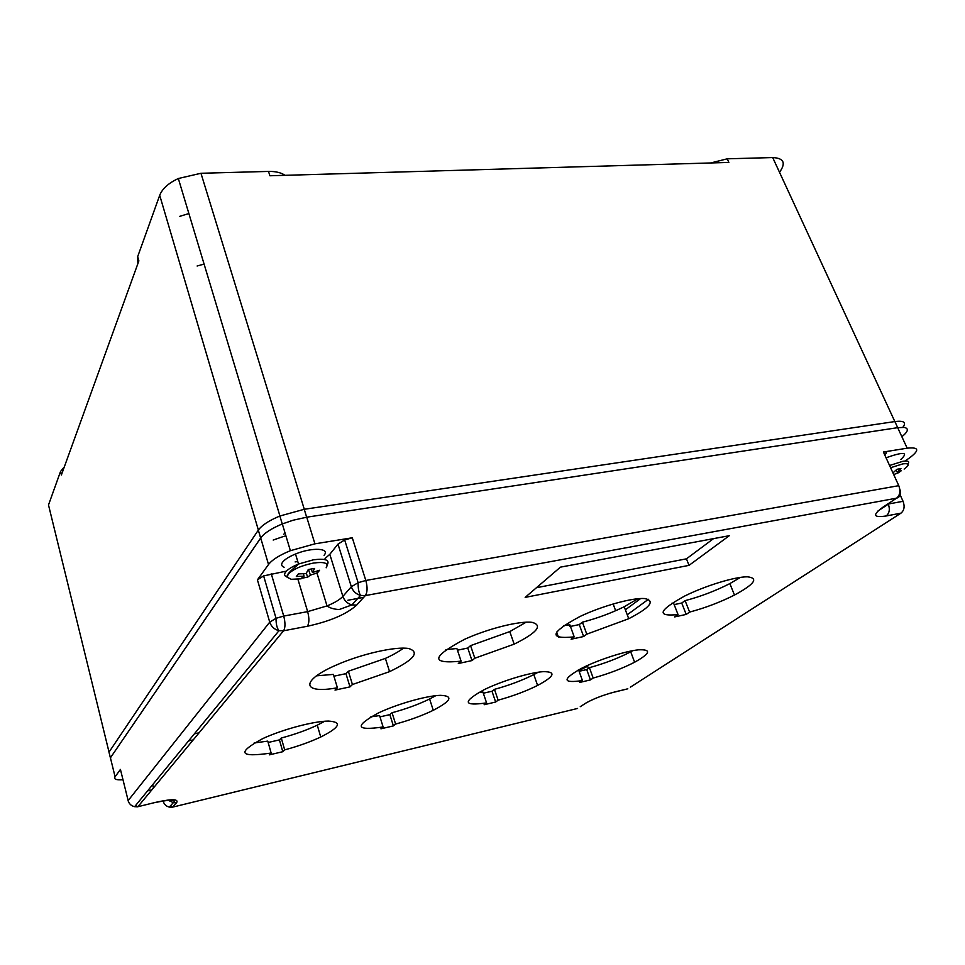 <?xml version="1.0" encoding="UTF-8"?>
<svg xmlns="http://www.w3.org/2000/svg" width="965" height="965" viewBox="0 0 965 965"><rect width="100%" height="100%" fill="white"/><g stroke="black" fill="none" stroke-linecap="round" stroke-linejoin="round"><path stroke-width="1.45" d="M64.341 466.843L60.518 471.511L48.503 504.972L109.033 752.121M285.061 175.316C281.032 172.59 275.52 171.287 268.499 171.42L200.961 173.278L178.332 178.513C168.513 183.109 162.301 188.706 159.708 195.304L137.669 256.654L137.886 263.638M60.518 471.511L61.386 474.997L138.876 260.888L137.669 256.654M613.125 603.957L615.658 610.712M558.47 637.25L556.6 632.027M197.113 266.002L204.097 264.108M273.192 540.05L283.215 536.564M284.627 536.178L285.905 535.84M268.499 171.42L269.911 175.763L728.865 162.434L727.236 158.815L772.7 157.56C783.894 158.115 786.161 163.025 779.503 172.289M306.665 517.204L304.24 509.291L894.869 421.56L304.289 509.279L279.874 516.01C269.018 520.521 261.841 525.225 258.331 530.123L260.647 538.012L110.396 757.839L111.072 760.432M347.846 600.254L363.709 597.359M710.71 162.964L727.236 158.815M179.43 216.45L188.875 213.554M899.766 488.978C901.394 493.935 900.333 496.999 896.569 498.181C900.019 495.238 900.755 491.064 898.777 485.672L883.421 452.018L907.172 448.182L897.679 427.676L306.737 517.192L314.916 543.826L352.285 537.782L344.662 539.954L337.991 544.127L329.813 554.308L325.06 558.47M120.625 770.215L120.432 769.431L115.088 776.813C113.629 779.225 116.258 780.202 122.977 779.744M285.351 571.328L263.626 575.9L257.426 579.856L268.523 564.501C272.13 559.797 279.416 555.201 290.381 550.689L314.916 543.826M111.059 760.396L110.432 757.815L260.707 537.988L268.523 564.501M902.83 427.302C906.618 422.393 903.964 420.475 894.869 421.56L897.703 427.664L904.277 427.423C909.018 428.472 908.222 431.572 901.865 436.711M306.737 517.192L293.083 520.231L282.323 523.947C271.454 528.458 264.241 533.138 260.707 537.988M907.172 448.182C919.078 446.928 919.802 450.221 909.368 458.025L905.001 461.029M883.421 452.018C887.052 451.596 887.474 452.537 884.7 454.829M689.034 565.357L729.311 535.696L560.448 567.143L525.165 597.383L689.034 565.357L686.453 558.832L536.456 587.709M586.78 634.174L628.734 618.722C650.301 607.492 655.597 600.761 644.608 598.541C632.57 597.552 602.063 605.972 579.953 616.514C550.098 632.618 548.192 639.409 574.211 636.876L571.099 639.228L583.632 636.526L586.78 634.174L582.402 622.184C597.033 618.372 610.966 613.221 624.21 606.732L638.034 598.698M461.101 661.17L458.315 663.522L471.981 660.579L474.816 658.226L514.164 644.162C537.083 632.678 543.078 625.417 532.161 622.377C520.051 620.64 488.169 628.541 464.599 639.3C431.379 656.912 430.221 664.197 461.101 661.17L456.879 648.504L445.878 649.626M335.024 690.096L349.993 686.875L352.43 684.523L389.57 671.64C413.816 659.927 420.209 652.219 408.726 648.54C395.988 646.212 362.165 653.739 337.075 664.716C299.319 680.795 302.105 694.354 337.4 687.755L335.024 690.096M393.394 725.897L395.602 724.064C409.546 720.252 422.103 715.668 433.273 710.3C451.367 700.855 453.719 695.861 440.317 695.331C426.397 695.729 397.061 704.04 378.28 713.014C354.071 726.283 355.687 730.939 383.117 726.971L380.934 728.804L393.394 725.897L389.86 714.619L379.981 716.874M686.187 614.428L689.601 612.087C705.222 607.914 720.179 602.232 734.486 595.055C754.63 584.115 758.924 578.035 747.344 576.817C734.896 576.708 705.355 585.743 684.692 596.032C658.371 610.556 656.152 616.731 678.045 614.572L674.656 616.912L686.187 614.428L681.724 603.016L674.161 604.609M269.307 754.859L282.793 751.711L284.675 749.889C298.113 746.247 310.139 741.952 320.754 737.007C339.921 727.321 342.491 722.001 328.486 721.072C313.927 721.108 282.89 729.311 262.902 738.527C236.437 752.857 239.187 757.694 271.141 753.038L269.307 754.859M486.577 702.882L484.116 704.727L495.648 702.038L498.133 700.18C512.68 696.175 525.841 691.266 537.601 685.44C554.61 676.26 556.516 671.664 543.319 671.652C529.688 672.496 501.679 681.013 484.056 689.734C462.211 701.893 463.055 706.284 486.577 702.882L482.91 691.989L478.351 692.737M582.45 680.554L579.76 682.412L590.459 679.915L593.186 678.057C608.433 673.811 622.244 668.54 634.608 662.231C650.482 653.353 651.761 649.216 638.42 649.831C624.765 651.206 597.842 659.976 581.376 668.419C561.956 679.432 562.318 683.485 582.45 680.554L578.686 670.12L577.926 670.253M293.613 569.929L291.539 570.279M151.855 789.865L147.609 790.866M630.278 652.05L629.964 651.218M877.933 511.016L888.331 504.164M563.753 625.549L569.845 624.813L574.211 636.876M582.402 622.184L579.265 624.572L570.424 626.43M395.602 724.064L392.055 712.737L389.86 714.619M392.055 712.737C405.976 708.986 418.496 704.402 429.618 698.986L435.794 695.681M370.789 716.886L379.583 715.584L383.117 726.971M498.133 700.18L494.466 689.348C508.977 685.391 522.101 680.482 533.814 674.595L538.193 672.219M494.466 689.348L491.993 691.242L483.332 693.22M284.675 749.889L281.298 738.032L279.428 739.89L268.161 742.471M281.298 738.032C294.699 734.437 306.689 730.155 317.268 725.173L324.735 721.241M254.157 742.966L267.775 741.12L271.141 753.038M689.601 612.087L685.114 600.64L681.724 603.016M685.114 600.64C700.711 596.527 715.62 590.845 729.854 583.596L740.481 577.372M671.736 603.33L673.558 603.065L678.045 614.572M474.816 658.226L470.57 645.633L467.772 648.034L457.446 650.205M470.57 645.633L509.785 631.593L526.154 622.184M593.186 678.057L589.41 667.671L586.708 669.565L579.121 671.302M589.41 667.671C604.633 663.474 618.408 658.19 630.712 651.821L632.847 650.651M352.43 684.523L348.365 671.254L345.953 673.654L333.902 676.188M348.365 671.254L385.385 658.407C392.984 654.921 399.04 651.496 403.563 648.118M316.544 675.826L333.359 674.402L337.4 687.755M579.736 670.144L587.625 666.284M306.315 573.246L307.63 577.179L301.394 578.264L304.023 576.202L303.48 573.801M304.023 576.202L296.327 576.491L298.342 573.91L306.098 573.572L308.281 569.519L314.59 568.445L312.479 572.486L319.548 570.279L317.461 572.86L316.918 571.232M285.037 532.945L283.589 534.417M713.521 538.639L686.453 558.832M583.632 636.526L579.265 624.572M471.981 660.579L467.772 648.034M349.993 686.875L345.953 673.654M282.793 751.711L279.428 739.89M495.648 702.038L491.993 691.242M590.459 679.915L586.708 669.565M297.763 561.497L295.121 561.932M317.461 572.86L310.38 575.104L308.51 569.495M310.38 575.104L307.63 577.179M900.852 459.449C908.789 452.066 903.855 451.511 886.051 457.772M898.005 472.971L893.711 474.527L892.939 472.838L897.016 469.267L900.948 468.592L897.209 472.138L901.455 470.618L898.005 472.971L897.583 472.042M897.209 472.138L896.135 470.196M193.229 739.89L188.573 740.927M648.444 599.277L627.238 614.789M640.663 598.517L625.368 609.82M199.104 732.797L194.387 733.834M283.963 529.399L282.926 525.949M258.331 530.123L108.997 752.169L109.648 754.775M262.142 456.94L262.769 460.582M293.083 520.231L282.262 523.959C271.394 528.47 264.181 533.15 260.647 538.012M324.071 555.273C330.512 548.096 312.009 547.095 295.507 554.019C289.09 556.672 284.796 559.374 282.612 562.149C280.948 564.525 281.454 566.214 284.132 567.239M312.479 572.486L311.176 569.121M159.708 195.304L258.367 530.062M200.961 173.278L304.289 509.279M894.845 421.572L772.7 157.56M352.285 537.782L365.819 580.472L898.777 485.672M110.432 757.815L115.088 776.813M128.345 801.36L120.432 769.431M329.813 554.308L342.877 596.394C344.433 600.761 347.436 603.595 351.911 604.922L356.64 605.103C346.568 614.222 330.151 621.267 307.389 626.249L283.565 630.796L138.007 806.583L134.63 806.68C131.264 805.92 129.093 803.905 128.116 800.624L269.73 622.135C271.249 626.599 274.325 629.457 278.969 630.7L283.565 630.796C285.387 627.72 285.435 622.811 283.722 616.068L271.249 573.717M257.426 579.856L269.73 622.135L276.038 618.3L283.722 616.068L307.654 611.629L297.92 579.265M169.876 801.215L173.398 800.359M263.626 575.9L276.038 618.3C275.99 623.969 276.967 628.106 278.969 630.7L134.63 806.68L137.44 806.824L155.739 802.325C171.903 798.791 178.863 798.911 176.619 802.699L173.218 802.759L168.839 800.238M163.447 802.048L163.218 801.3C164.147 804.388 166.173 806.318 169.309 807.09L172.675 807.017L176.619 802.699M155.594 802.458C170.829 799.358 176.704 799.466 173.218 802.759L169.309 807.09L172.108 807.247L577.589 708.443L172.53 807.15M586.973 702.399L580.255 706.682M584.549 703.847C592.45 699.155 602.703 695.138 615.332 691.808L627.829 688.805L615.067 691.953M356.64 605.103L365.301 595.598L896.569 498.181L883.12 507.047C872.215 514.948 873.241 517.928 886.184 515.973L900.948 513.163L630.362 687.176M150.733 791.216L150.468 790.19M900.948 513.163C904.241 510.413 904.941 506.444 903.059 501.293L899.573 493.622M903.059 501.293L888.27 504.032C890.152 509.231 889.453 513.211 886.184 515.973M337.991 544.127L351.344 586.744L358.136 582.691L365.819 580.472C367.653 587.287 367.484 592.329 365.301 595.598L360.512 595.405C355.976 594.042 352.925 591.159 351.344 586.744L342.877 596.394C339.933 599.603 334.65 602.775 327.026 605.923L307.654 611.629C309.379 618.312 309.282 623.185 307.389 626.249M153.459 787.923L152.651 784.726M171.867 807.174L170.6 805.654M883.12 507.047L886.208 505.021M615.332 691.808L608.722 693.63M137.211 806.74L135.944 805.087M155.739 802.325L137.874 806.716M907.836 464.081C909.874 461.451 908.246 460.522 902.938 461.282L889.561 465.48M904.145 469.087C909.862 464.841 909.44 463.104 902.866 463.863L890.586 467.723M108.997 752.169L110.396 757.839M327.171 564.947C330.078 559.977 325.47 558.265 313.348 559.821L298.523 564.03C292.093 566.672 287.787 569.362 285.58 572.1C283.867 574.501 284.422 576.177 287.256 577.154M326.158 567.794C328.969 563.186 324.759 561.594 313.529 563.041C301.418 565.526 292.926 569.278 288.065 574.296L287.329 577.323L291.261 579.29L301.092 578.819M569.278 624.898L569.881 626.55M178.332 178.513L279.922 515.986M344.662 539.954L358.136 582.691C358.027 588.373 358.811 592.606 360.512 595.405L351.911 604.922L339.161 609.542C333.854 609.229 329.813 608.022 327.026 605.923L317.195 573.801M588.385 668.383L587.359 665.548M282.323 523.947L290.381 550.689M624.21 606.732L628.734 618.722M509.785 631.593L514.164 644.162M385.385 658.407L389.57 671.64M429.618 698.986L433.273 710.3M729.854 583.596L734.486 595.055M317.268 725.173L320.754 737.007M533.814 674.595L537.601 685.44M630.712 651.821L634.608 662.231M279.874 516.01L282.262 523.959M295.507 579.446L291.261 579.29L287.329 577.323C285.037 574.489 296.291 566.455 298.523 564.03L295.507 554.019"/></g></svg>
